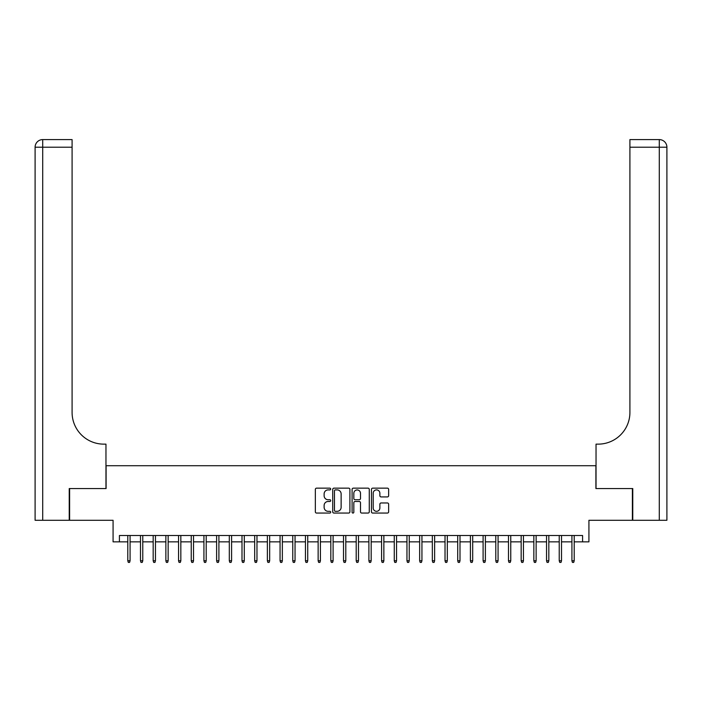 <?xml version="1.0" encoding="UTF-8"?>
<svg xmlns="http://www.w3.org/2000/svg" width="702" height="702" viewBox="0 0 702 702"><rect width="100%" height="100%" fill="white"/><g stroke="black" fill="none" stroke-linecap="round" stroke-linejoin="round"><path stroke-width="1.05" d="M330.695 489.022A0.869 0.869 0 0 0 329.826 488.153L316.593 488.153A1.246 1.246 0 0 0 315.347 489.399L315.347 511.819A1.246 1.246 0 0 0 316.593 513.065L329.826 513.065A0.869 0.869 0 0 0 330.695 512.188A0.869 0.869 0 0 0 329.826 511.319L328.115 511.319A3.984 3.984 0 0 1 324.131 507.335L324.131 505.466A3.984 3.984 0 0 1 328.115 501.482L329.826 501.482A0.869 0.869 0 0 0 330.695 500.605A0.869 0.869 0 0 0 329.826 499.736L328.115 499.736A3.984 3.984 0 0 1 324.131 495.752L324.131 493.883A3.984 3.984 0 0 1 328.115 489.899L329.826 489.899A0.869 0.869 0 0 0 330.695 489.022M387.399 496.928A1.246 1.246 0 0 0 388.645 495.691L388.645 489.399A1.246 1.246 0 0 0 387.399 488.153L372.701 488.153A1.246 1.246 0 0 0 371.455 489.399L371.455 511.819A1.246 1.246 0 0 0 372.701 513.065L387.399 513.065A1.246 1.246 0 0 0 388.645 511.819L388.645 504.22A1.246 1.246 0 0 0 387.399 502.974L381.107 502.974A1.246 1.246 0 0 0 379.87 504.22L379.87 507.985A3.334 3.334 0 0 1 376.535 511.319A3.334 3.334 0 0 1 373.201 507.985L373.201 493.225A3.334 3.334 0 0 1 376.535 489.899A3.334 3.334 0 0 1 379.87 493.225L379.87 495.691A1.246 1.246 0 0 0 381.107 496.928L387.399 496.928M119.419 541.847L119.419 535.503L582.581 535.503L582.581 541.847L588.925 541.847L588.925 520.279L632.388 520.279L632.388 488.548L595.901 488.548L595.901 465.716L106.099 465.716L106.099 488.548L69.612 488.548L69.612 520.279L113.075 520.279L113.075 541.847L127.799 541.847M349.912 489.399A1.246 1.246 0 0 0 348.666 488.153L333.968 488.153A1.246 1.246 0 0 0 332.722 489.399L332.722 511.819A1.246 1.246 0 0 0 333.968 513.065L348.666 513.065A1.246 1.246 0 0 0 349.912 511.819L349.912 489.399M353.334 488.153L368.032 488.153A1.246 1.246 0 0 1 369.278 489.399L369.278 511.819A1.246 1.246 0 0 1 368.032 513.065L361.741 513.065A1.246 1.246 0 0 1 360.495 511.819L360.495 502.729A1.246 1.246 0 0 0 359.248 501.482L355.08 501.482A1.246 1.246 0 0 0 353.834 502.729L353.834 512.188A0.869 0.869 0 0 1 352.966 513.065A0.869 0.869 0 0 1 352.088 512.188L352.088 489.399A1.246 1.246 0 0 1 353.334 488.153M130.081 541.847L140.488 541.847M142.769 541.847L153.176 541.847M155.458 541.847L165.865 541.847M168.147 541.847L178.554 541.847M180.835 541.847L191.242 541.847M193.524 541.847L203.931 541.847M206.212 541.847L216.62 541.847M218.901 541.847L229.308 541.847M231.59 541.847L241.997 541.847M244.287 541.847L254.686 541.847M256.976 541.847L267.374 541.847M269.665 541.847L280.063 541.847M282.353 541.847L292.76 541.847M295.042 541.847L305.449 541.847M307.73 541.847L318.138 541.847M320.419 541.847L330.826 541.847M333.108 541.847L343.515 541.847M345.796 541.847L356.204 541.847M358.485 541.847L368.892 541.847M371.174 541.847L381.581 541.847M383.862 541.847L394.27 541.847M396.551 541.847L406.958 541.847M409.24 541.847L419.647 541.847M421.937 541.847L432.335 541.847M434.626 541.847L445.024 541.847M447.314 541.847L457.713 541.847M460.003 541.847L470.41 541.847M472.692 541.847L483.099 541.847M485.38 541.847L495.787 541.847M498.069 541.847L508.476 541.847M510.758 541.847L521.165 541.847M523.446 541.847L533.853 541.847M536.135 541.847L546.542 541.847M548.824 541.847L559.231 541.847M561.512 541.847L571.919 541.847M574.201 541.847L582.581 541.847M335.337 489.899A0.869 0.869 0 0 0 334.468 490.768L334.468 510.451A0.869 0.869 0 0 0 335.337 511.319L337.144 511.319A3.984 3.984 0 0 0 341.128 507.335L341.128 493.883A3.984 3.984 0 0 0 337.144 489.899L335.337 489.899M360.495 493.287A3.334 3.334 0 0 0 357.169 489.961A3.334 3.334 0 0 0 353.834 493.287L353.834 498.49A1.246 1.246 0 0 0 355.08 499.736L359.248 499.736A1.246 1.246 0 0 0 360.495 498.49L360.495 493.287M127.799 560.758L128.299 562.407L129.572 562.407L130.081 560.758L127.799 560.758L127.799 535.503M130.081 560.758L130.081 535.503M69.235 488.548L105.967 488.548L105.967 444.138L103.808 444.138A31.722 31.722 0 0 1 72.087 412.416L72.087 147.209L42.717 147.209L42.717 520.279L69.235 520.279L69.235 488.548M42.717 520.279L35.1 520.279L35.1 147.209A7.617 7.617 0 0 1 42.717 139.593L72.087 139.593L72.087 147.209M35.1 444.138L35.1 147.209L42.717 147.209L42.717 139.593M103.808 444.138A31.722 31.722 0 0 1 72.087 412.416M632.765 488.548L596.033 488.548L596.033 444.138L598.192 444.138A31.722 31.722 0 0 0 629.913 412.416L629.913 139.593L659.283 139.593A7.617 7.617 0 0 1 666.9 147.209L666.9 520.279L632.765 520.279L632.765 488.548M598.192 444.138A31.722 31.722 0 0 0 629.913 412.416M659.283 520.279L659.283 147.209L666.9 147.209A7.617 7.617 0 0 0 659.283 139.593L659.283 147.209L629.913 147.209M140.488 560.758L140.988 562.407L142.26 562.407L142.769 560.758L140.488 560.758L140.488 535.503M142.769 560.758L142.769 535.503M153.176 560.758L153.685 562.407L154.949 562.407L155.458 560.758L153.176 560.758L153.176 535.503M155.458 560.758L155.458 535.503M165.865 560.758L166.374 562.407L167.638 562.407L168.147 560.758L165.865 560.758L165.865 535.503M168.147 560.758L168.147 535.503M178.554 560.758L179.063 562.407L180.326 562.407L180.835 560.758L178.554 560.758L178.554 535.503M180.835 560.758L180.835 535.503M191.242 560.758L191.751 562.407L193.015 562.407L193.524 560.758L191.242 560.758L191.242 535.503M193.524 560.758L193.524 535.503M203.931 560.758L204.44 562.407L205.704 562.407L206.212 560.758L203.931 560.758L203.931 535.503M206.212 560.758L206.212 535.503M216.62 560.758L217.129 562.407L218.401 562.407L218.901 560.758L216.62 560.758L216.62 535.503M218.901 560.758L218.901 535.503M229.308 560.758L229.817 562.407L231.09 562.407L231.59 560.758L229.308 560.758L229.308 535.503M231.59 560.758L231.59 535.503M241.997 560.758L242.506 562.407L243.778 562.407L244.287 560.758L241.997 560.758L241.997 535.503M244.287 560.758L244.287 535.503M254.686 560.758L255.195 562.407L256.467 562.407L256.976 560.758L254.686 560.758L254.686 535.503M256.976 560.758L256.976 535.503M267.374 560.758L267.883 562.407L269.156 562.407L269.665 560.758L267.374 560.758L267.374 535.503M269.665 560.758L269.665 535.503M280.063 560.758L280.572 562.407L281.844 562.407L282.353 560.758L280.063 560.758L280.063 535.503M282.353 560.758L282.353 535.503M292.76 560.758L293.26 562.407L294.533 562.407L295.042 560.758L292.76 560.758L292.76 535.503M295.042 560.758L295.042 535.503M305.449 560.758L305.949 562.407L307.222 562.407L307.73 560.758L305.449 560.758L305.449 535.503M307.73 560.758L307.73 535.503M318.138 560.758L318.647 562.407L319.91 562.407L320.419 560.758L318.138 560.758L318.138 535.503M320.419 560.758L320.419 535.503M330.826 560.758L331.335 562.407L332.599 562.407L333.108 560.758L330.826 560.758L330.826 535.503M333.108 560.758L333.108 535.503M343.515 560.758L344.024 562.407L345.287 562.407L345.796 560.758L343.515 560.758L343.515 535.503M345.796 560.758L345.796 535.503M356.204 560.758L356.713 562.407L357.976 562.407L358.485 560.758L356.204 560.758L356.204 535.503M358.485 560.758L358.485 535.503M368.892 560.758L369.401 562.407L370.665 562.407L371.174 560.758L368.892 560.758L368.892 535.503M371.174 560.758L371.174 535.503M381.581 560.758L382.09 562.407L383.353 562.407L383.862 560.758L381.581 560.758L381.581 535.503M383.862 560.758L383.862 535.503M394.27 560.758L394.778 562.407L396.051 562.407L396.551 560.758L394.27 560.758L394.27 535.503M396.551 560.758L396.551 535.503M406.958 560.758L407.467 562.407L408.739 562.407L409.24 560.758L406.958 560.758L406.958 535.503M409.24 560.758L409.24 535.503M419.647 560.758L420.156 562.407L421.428 562.407L421.937 560.758L419.647 560.758L419.647 535.503M421.937 560.758L421.937 535.503M432.335 560.758L432.844 562.407L434.117 562.407L434.626 560.758L432.335 560.758L432.335 535.503M434.626 560.758L434.626 535.503M445.024 560.758L445.533 562.407L446.805 562.407L447.314 560.758L445.024 560.758L445.024 535.503M447.314 560.758L447.314 535.503M457.713 560.758L458.222 562.407L459.494 562.407L460.003 560.758L457.713 560.758L457.713 535.503M460.003 560.758L460.003 535.503M470.41 560.758L470.91 562.407L472.183 562.407L472.692 560.758L470.41 560.758L470.41 535.503M472.692 560.758L472.692 535.503M483.099 560.758L483.599 562.407L484.871 562.407L485.38 560.758L483.099 560.758L483.099 535.503M485.38 560.758L485.38 535.503M495.787 560.758L496.296 562.407L497.56 562.407L498.069 560.758L495.787 560.758L495.787 535.503M498.069 560.758L498.069 535.503M508.476 560.758L508.985 562.407L510.249 562.407L510.758 560.758L508.476 560.758L508.476 535.503M510.758 560.758L510.758 535.503M521.165 560.758L521.674 562.407L522.937 562.407L523.446 560.758L521.165 560.758L521.165 535.503M523.446 560.758L523.446 535.503M533.853 560.758L534.362 562.407L535.626 562.407L536.135 560.758L533.853 560.758L533.853 535.503M536.135 560.758L536.135 535.503M546.542 560.758L547.051 562.407L548.315 562.407L548.824 560.758L546.542 560.758L546.542 535.503M548.824 560.758L548.824 535.503M559.231 560.758L559.74 562.407L561.012 562.407L561.512 560.758L559.231 560.758L559.231 535.503M561.512 560.758L561.512 535.503M571.919 560.758L572.428 562.407L573.701 562.407L574.201 560.758L571.919 560.758L571.919 535.503M574.201 560.758L574.201 535.503"/></g></svg>

